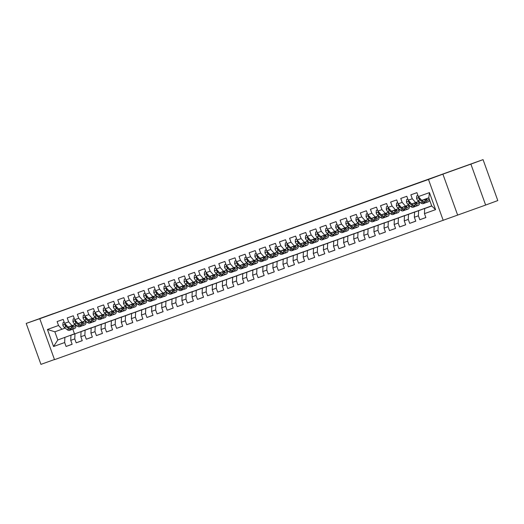 <?xml version="1.0" encoding="UTF-8"?>
<svg xmlns="http://www.w3.org/2000/svg" width="524" height="524" viewBox="0 0 524 524"><rect width="100%" height="100%" fill="white"/><g stroke="black" fill="none" stroke-linecap="round" stroke-linejoin="round"><path stroke-width="0.79" d="M456.463 169.219L470.008 164.353L456.463 169.219M39.863 318.474L53.415 313.607L39.863 318.474M485.637 205.054L470.893 164.117L442.898 174.145L457.642 215.089L485.637 205.054L497.8 200.568L483.062 159.63L444.955 173.28L26.2 323.432L40.938 364.37L54.47 359.523M457.642 215.089L54.516 359.661L39.778 318.716L428.481 179.463L443.219 220.407M72.797 329.17L74.474 333.827L57.804 339.978L53.553 346.515L64.668 342.532L66.083 346.462L72.148 344.288L70.733 340.358L74.775 338.91L76.19 342.84L82.255 340.666L80.84 336.742L84.881 335.294L86.296 339.218L92.362 337.05L90.947 333.12L94.988 331.672L96.403 335.596L102.468 333.428L101.053 329.498L105.095 328.05L106.51 331.98L112.575 329.806L111.16 325.876L115.201 324.428L116.616 328.358L122.682 326.183L121.267 322.253L125.308 320.806L126.723 324.736L132.788 322.561L131.373 318.638L135.415 317.19L136.829 321.114L142.895 318.946L141.48 315.016L145.521 313.568L146.936 317.492L153.001 315.324L151.587 311.394L155.628 309.946L157.043 313.876L163.108 311.701L161.693 307.771L165.735 306.324L167.149 310.254L173.215 308.079L171.8 304.149L175.841 302.702L177.256 306.632L183.321 304.457L181.907 300.534L185.948 299.086L187.363 303.01L193.428 300.841L192.013 296.912L196.055 295.464L197.469 299.387L203.535 297.219L202.12 293.289L206.161 291.842L207.576 295.772L213.641 293.597L212.227 289.667L216.268 288.22L217.683 292.15L223.748 289.975L222.333 286.045L226.375 284.598L227.789 288.528L233.855 286.353L232.44 282.429L236.481 280.982L237.896 284.905L243.961 282.737L242.547 278.807L246.588 277.36L248.003 281.29L254.068 279.115L252.653 275.185L256.695 273.738L258.109 277.668L264.175 275.493L262.76 271.563L266.801 270.115L268.216 274.045L274.281 271.871L272.866 267.947L276.908 266.493L278.323 270.423L284.388 268.249L282.973 264.325L287.014 262.878L288.429 266.801L294.495 264.633L293.08 260.703L297.121 259.256L298.536 263.186L304.601 261.011L303.186 257.081L307.228 255.633L308.643 259.563L314.708 257.389L313.293 253.459L317.334 252.011L318.749 255.941L324.815 253.767L323.4 249.843L327.441 248.389L328.856 252.319L334.921 250.144L333.506 246.221L337.548 244.774L338.963 248.697L345.028 246.529L343.613 242.599L347.654 241.151L349.069 245.081L355.134 242.907L353.72 238.977L357.761 237.529L359.176 241.459L365.241 239.285L363.826 235.355L367.868 233.907L369.282 237.837L375.348 235.662L373.933 231.739L377.974 230.285L379.389 234.215L385.454 232.04L384.04 228.117L388.081 226.669L389.496 230.593L395.561 228.425L394.146 224.495L398.188 223.047L399.602 226.977L405.668 224.803L404.253 220.873L408.294 219.425L409.709 223.355L415.774 221.18L414.36 217.25L418.401 215.803L419.816 219.733L425.881 217.558L424.466 213.635L424.676 208.539L431.75 206.004L428.802 197.817L421.728 200.351L418.329 196.592L429.451 192.609L435.582 209.646L424.466 213.635M53.553 346.515L47.415 329.478L58.531 325.489L61.93 329.255L65.127 328.076M418.329 196.592L416.914 192.662L410.855 194.836L412.264 198.766L408.222 200.214L406.807 196.284L400.749 198.458L402.157 202.382L398.116 203.829L396.701 199.906L390.642 202.074L392.05 206.004L388.009 207.452L386.594 203.528L380.535 205.696L381.944 209.626L377.902 211.074L376.487 207.144L370.429 209.318L371.837 213.248L367.796 214.696L366.381 210.766L360.322 212.941L361.73 216.871L357.689 218.318L356.274 214.388L350.215 216.563L351.624 220.486L347.582 221.934L346.168 218.01L340.109 220.178L341.517 224.108L337.476 225.556L336.061 221.632L329.996 223.8L331.41 227.73L327.369 229.178L325.954 225.248L319.889 227.423L321.304 231.353L317.262 232.8L315.848 228.87L309.782 231.045L311.197 234.975L307.156 236.422L305.741 232.492L299.676 234.667L301.09 238.59L297.049 240.038L295.634 236.114L289.569 238.282L290.984 242.212L286.942 243.66L285.528 239.737L279.462 241.905L280.877 245.835L276.836 247.282L275.421 243.352L269.356 245.527L270.77 249.457L266.729 250.904L265.314 246.974L259.249 249.149L260.664 253.079L256.622 254.526L255.208 250.596L249.142 252.771L250.557 256.695L246.516 258.142L245.101 254.219L239.036 256.387L240.451 260.317L236.409 261.764L234.994 257.841L228.929 260.009L230.344 263.939L226.303 265.386L224.888 261.456L218.822 263.631L220.237 267.561L216.196 269.009L214.781 265.079L208.716 267.253L210.131 271.183L206.089 272.631L204.674 268.701L198.609 270.875L200.024 274.799L195.983 276.246L194.568 272.323L188.502 274.491L189.917 278.421L185.876 279.868L184.461 275.938L178.396 278.113L179.811 282.043L175.769 283.491L174.354 279.561L168.289 281.735L169.704 285.665L165.663 287.113L164.248 283.183L158.183 285.357L159.597 289.281L155.556 290.735L154.141 286.805L148.076 288.979L149.491 292.903L145.449 294.35L144.035 290.427L137.969 292.595L139.384 296.525L135.343 297.973L133.928 294.043L127.863 296.217L129.277 300.147L125.236 301.595L123.821 297.665L117.756 299.839L119.171 303.769L115.129 305.217L113.715 301.287L107.649 303.462L109.064 307.385L105.023 308.839L103.608 304.909L97.543 307.084L98.957 311.007L94.916 312.455L93.501 308.531L87.436 310.699L88.851 314.629L84.809 316.077L83.395 312.147L77.329 314.321L78.744 318.251L74.703 319.699L73.288 315.769L67.223 317.944L68.637 321.874L64.596 323.321L63.181 319.391L57.116 321.566L58.531 325.489M431.704 205.886L414.569 212.161L431.691 205.847M418.401 215.803L418.611 210.714M414.36 217.25L414.569 212.161M429.451 192.609L428.802 197.817M425.174 208.185L404.463 215.783L425.193 208.244M408.294 219.425L408.504 214.336M404.253 220.873L404.463 215.783M412.264 198.766L415.663 202.526L418.859 201.347M415.663 202.526L411.622 203.974L408.222 200.214M415.067 211.807L394.356 219.405L415.087 211.86M398.188 223.047L398.397 217.958M394.146 224.495L394.356 219.405M402.157 202.382L405.556 206.148L408.753 204.969M405.556 206.148L401.515 207.596L398.116 203.829M404.96 215.429L384.249 223.021L404.98 215.482M388.081 226.669L388.291 221.573M384.04 228.117L384.249 223.021M392.05 206.004L395.45 209.764L398.646 208.585M395.45 209.764L391.408 211.218L388.009 207.452M394.854 219.045L374.143 226.643L394.873 219.104M377.974 230.285L378.184 225.196M373.933 231.739L374.143 226.643M381.944 209.626L385.343 213.386L388.539 212.207M385.343 213.386L381.302 214.833L377.902 211.074M384.747 222.667L364.036 230.265L384.767 222.726M367.868 233.907L368.077 228.818M363.826 235.355L364.036 230.265M371.837 213.248L375.236 217.008L378.433 215.829M375.236 217.008L371.195 218.456L367.796 214.696M374.64 226.289L353.929 233.887L374.66 226.348M357.761 237.529L357.971 232.44M353.72 238.977L353.929 233.887M361.73 216.871L365.13 220.63L368.326 219.451M365.13 220.63L361.088 222.078L357.689 218.318M364.534 229.912L343.823 237.51L364.553 229.964M347.654 241.151L347.864 236.062M343.613 242.599L343.823 237.51M351.624 220.486L355.023 224.252L358.219 223.067M355.023 224.252L350.982 225.7L347.582 221.934M354.427 233.534L333.716 241.125L354.447 233.586M337.548 244.774L337.757 239.678M333.506 246.221L333.716 241.125M341.517 224.108L344.916 227.868L348.113 226.689M344.916 227.868L340.875 229.322L337.476 225.556M344.32 237.149L323.609 244.747L344.34 237.208M327.441 248.389L327.651 243.3M323.4 249.843L323.609 244.747M331.41 227.73L334.81 231.49L338.006 230.311M334.81 231.49L330.768 232.938L327.369 229.178M334.214 240.771L313.503 248.369L334.233 240.83M317.334 252.011L317.544 246.922M313.293 253.459L313.503 248.369M321.304 231.353L324.703 235.112L327.9 233.933M324.703 235.112L320.662 236.56L317.262 232.8M324.107 244.394L303.396 251.992L324.127 244.453M307.228 255.633L307.437 250.544M303.186 257.081L303.396 251.992M311.197 234.975L314.597 238.734L317.793 237.555M314.597 238.734L310.555 240.182L307.156 236.422M314 248.016L293.289 255.614L314.02 248.068M297.121 259.256L297.331 254.166M293.08 260.703L293.289 255.614M301.09 238.59L304.49 242.357L307.686 241.171M304.49 242.357L300.449 243.804L297.049 240.038M303.894 251.638L283.183 259.229L303.913 251.69M287.014 262.878L287.224 257.782M282.973 264.325L283.183 259.229M290.984 242.212L294.383 245.972L297.58 244.793M294.383 245.972L290.342 247.426L286.942 243.66M293.787 255.254L273.076 262.852L293.807 255.312M276.908 266.493L277.117 261.404M272.866 267.947L273.076 262.852M280.877 245.835L284.277 249.594L287.473 248.415M284.277 249.594L280.235 251.042L276.836 247.282M283.681 258.876L262.969 266.474L283.7 258.935M266.801 270.115L267.011 265.026M262.76 271.563L262.969 266.474M270.77 249.457L274.17 253.216L277.366 252.037M274.17 253.216L270.129 254.664L266.729 250.904M273.574 262.498L252.863 270.096L273.594 262.557M256.695 273.738L256.904 268.648M252.653 275.185L252.863 270.096M260.664 253.079L264.063 256.839L267.26 255.66M264.063 256.839L260.022 258.286L256.622 254.526M263.467 266.12L242.756 273.718L263.487 266.172M246.588 277.36L246.797 272.27M242.547 278.807L242.756 273.718M250.557 256.695L253.957 260.461L257.153 259.275M253.957 260.461L249.915 261.908L246.516 258.142M253.361 269.736L232.649 277.334L253.38 269.794M236.481 280.982L236.691 275.886M232.44 282.429L232.649 277.334M240.451 260.317L243.85 264.076L247.046 262.897M243.85 264.076L239.809 265.524L236.409 261.764M243.254 273.358L222.543 280.956L243.274 273.417M226.375 284.598L226.584 279.508M222.333 286.045L222.543 280.956M230.344 263.939L233.743 267.699L236.94 266.519M233.743 267.699L229.702 269.146L226.303 265.386M233.147 276.98L212.436 284.578L233.167 277.039M216.268 288.22L216.478 283.13M212.227 289.667L212.436 284.578M220.237 267.561L223.637 271.321L226.833 270.142M223.637 271.321L219.595 272.768L216.196 269.009M223.041 280.602L202.329 288.2L223.06 280.661M206.161 291.842L206.371 286.752M202.12 293.289L202.329 288.2M210.131 271.183L213.53 274.943L216.726 273.764M213.53 274.943L209.489 276.39L206.089 272.631M212.934 284.224L192.223 291.822L212.954 284.277M196.055 295.464L196.264 290.375M192.013 296.912L192.223 291.822M200.024 274.799L203.423 278.565L206.62 277.379M203.423 278.565L199.382 280.012L195.983 276.246M202.827 287.84L182.116 295.438L202.847 287.899M185.948 299.086L186.158 293.99M181.907 300.534L182.116 295.438M189.917 278.421L193.317 282.181L196.513 281.002M193.317 282.181L189.275 283.628L185.876 279.868M192.721 291.462L172.01 299.06L192.74 291.521M175.841 302.702L176.051 297.612M171.8 304.149L172.01 299.06M179.811 282.043L183.21 285.803L186.406 284.624M183.21 285.803L179.169 287.25L175.769 283.491M182.614 295.084L161.903 302.682L182.634 295.143M165.735 306.324L165.944 301.235M161.693 307.771L161.903 302.682M169.704 285.665L173.103 289.425L176.3 288.246M173.103 289.425L169.062 290.872L165.663 287.113M172.507 298.706L151.796 306.304L172.527 298.765M155.628 309.946L155.838 304.857M151.587 311.394L151.796 306.304M159.597 289.281L162.997 293.047L166.193 291.868M162.997 293.047L158.955 294.495L155.556 290.735M162.401 302.328L141.69 309.926L162.42 302.381M145.521 313.568L145.731 308.472M141.48 315.016L141.69 309.926M149.491 292.903L152.89 296.669L156.087 295.484M152.89 296.669L148.849 298.117L145.449 294.35M152.294 305.944L131.583 313.542L152.314 306.003M135.415 317.19L135.624 312.094M131.373 318.638L131.583 313.542M139.384 296.525L142.783 300.285L145.98 299.106M142.783 300.285L138.742 301.732L135.343 297.973M142.187 309.566L121.476 317.164L142.207 309.625M125.308 320.806L125.518 315.717M121.267 322.253L121.476 317.164M129.277 300.147L132.677 303.907L135.873 302.728M132.677 303.907L128.635 305.354L125.236 301.595M132.081 313.188L111.37 320.786L132.1 313.247M115.201 324.428L115.411 319.339M111.16 325.876L111.37 320.786M119.171 303.769L122.57 307.529L125.767 306.35M122.57 307.529L118.529 308.977L115.129 305.217M121.974 316.81L101.263 324.408L121.994 316.869M105.095 328.05L105.304 322.961M101.053 329.498L101.263 324.408M109.064 307.385L112.463 311.151L115.66 309.972M112.463 311.151L108.422 312.599L105.023 308.839M111.867 320.433L91.156 328.031L111.887 320.485M94.988 331.672L95.198 326.576M90.947 333.12L91.156 328.031M98.957 311.007L102.357 314.773L105.553 313.588M102.357 314.773L98.316 316.221L94.916 312.455M101.761 324.048L81.05 331.646L101.78 324.107M84.881 335.294L85.091 330.199M80.84 336.742L81.05 331.646M88.851 314.629L92.25 318.389L95.447 317.21M92.25 318.389L88.209 319.837L84.809 316.077M91.654 327.67L70.943 335.268L91.674 327.729M74.775 338.91L74.984 333.821M70.733 340.358L70.943 335.268M78.744 318.251L82.144 322.011L85.34 320.832M82.144 322.011L78.096 323.459L74.703 319.699M74.474 333.827L57.804 339.978L54.856 331.79L61.93 329.255M64.668 342.532L64.878 337.443M68.637 321.874L72.037 325.633L75.233 324.454M72.037 325.633L67.989 327.081L64.596 323.321M470.893 164.117L483.062 159.63M39.778 318.716L26.2 323.432M442.898 174.145L428.481 179.463M431.724 205.939L424.676 208.539M47.415 329.478L54.856 331.79M431.75 206.004L435.582 209.646M66.083 346.462L72.122 344.235M76.19 342.84L82.235 340.613M86.296 339.218L92.342 336.991M96.403 335.596L102.449 333.369M106.51 331.98L112.555 329.747M116.616 328.358L122.662 326.131M126.723 324.736L132.768 322.509M136.829 321.114L142.875 318.887M146.936 317.492L152.982 315.265M157.043 313.876L163.088 311.642M167.149 310.254L173.195 308.027M177.256 306.632L183.302 304.405M187.363 303.01L193.408 300.783M197.469 299.387L203.515 297.16M207.576 295.772L213.622 293.538M217.683 292.15L223.728 289.923M227.789 288.528L233.835 286.3M237.896 284.905L243.942 282.678M248.003 281.29L254.048 279.056M258.109 277.668L264.155 275.434M268.216 274.045L274.262 271.818M278.323 270.423L284.368 268.196M288.429 266.801L294.475 264.574M298.536 263.186L304.582 260.952M308.643 259.563L314.688 257.33M318.749 255.941L324.795 253.714M328.856 252.319L334.901 250.092M338.963 248.697L345.008 246.47M349.069 245.081L355.115 242.848M359.176 241.459L365.221 239.226M369.282 237.837L375.328 235.61M379.389 234.215L385.435 231.988M389.496 230.593L395.541 228.366M399.602 226.977L405.648 224.744M409.709 223.355L415.755 221.121M419.816 219.733L425.861 217.506M64.183 322.181L63.037 322.594L62.828 325.168A3.118 1.271 70.3 0 0 64.229 327.362L67.138 329.655A9 3.675 70.3 0 0 69.515 330.349L71.434 329.662A9 3.675 70.3 0 0 71.991 329.308M70.209 326.288L72.188 327.841A9 3.675 70.3 0 0 74.565 328.535A9 3.675 70.3 0 0 76.124 325.155M71.29 325.902L72.076 326.524A7.467 3.052 70.3 0 0 74.048 327.1A7.467 3.052 70.3 0 0 75.332 324.526M64.183 322.175L63.037 322.594M65.566 324.395L65.1 325.286A3.118 1.271 70.3 0 0 66.148 326.675L69.057 328.967A9 3.675 70.3 0 0 71.434 329.662M73.412 325.122A7.467 3.052 70.3 0 1 72.947 327.035A9 3.675 70.3 0 0 72.987 325.28M72.201 325.574A7.467 3.052 -109.7 0 1 72.076 326.518M69.784 328.148A7.467 3.052 -109.7 0 1 68.945 327.644L68.153 327.022M74.565 328.535L72.646 329.223A9 3.675 -109.7 0 1 70.268 328.528L68.29 326.976M67.413 326.439L66.037 325.358A1.585 0.648 -109.7 0 1 65.749 325.05L65.1 325.286M73.144 318.972L74.29 318.553L73.144 318.972L72.934 321.546A3.118 1.271 70.3 0 0 74.336 323.747L77.244 326.033A9 3.675 70.3 0 0 79.622 326.727L81.541 326.039A9 3.675 70.3 0 0 82.098 325.692M80.316 322.666L82.294 324.218A9 3.675 70.3 0 0 84.672 324.913A9 3.675 70.3 0 0 86.231 321.533M81.397 322.28L82.183 322.902A7.467 3.052 70.3 0 0 84.154 323.478A7.467 3.052 70.3 0 0 85.438 320.911M75.672 320.773L75.207 321.671A3.118 1.271 70.3 0 0 76.255 323.059L79.163 325.345A9 3.675 70.3 0 0 81.541 326.039M83.034 323.406A9 3.675 70.3 0 0 83.093 321.664M82.307 321.952A7.467 3.052 -109.7 0 1 82.183 322.902M79.89 324.526A7.467 3.052 -109.7 0 1 79.052 324.022L78.259 323.4M84.672 324.913L82.753 325.607A9 3.675 -109.7 0 1 80.375 324.906L78.397 323.354M83.054 323.413A7.467 3.052 70.3 0 0 83.519 321.5M77.519 322.817L76.144 321.736A1.585 0.648 -109.7 0 1 75.856 321.428L75.207 321.671M83.251 315.35L84.397 314.937L83.251 315.35L83.041 317.924A3.118 1.271 70.3 0 0 84.443 320.125L87.351 322.411A9 3.675 70.3 0 0 89.728 323.105L91.648 322.417A9 3.675 70.3 0 0 92.204 322.07M90.423 319.044L92.401 320.603A9 3.675 70.3 0 0 94.778 321.297A9 3.675 70.3 0 0 96.337 317.911M91.504 318.658L92.29 319.28A7.467 3.052 70.3 0 0 94.261 319.856A7.467 3.052 70.3 0 0 95.545 317.289M85.779 317.151L85.314 318.048A3.118 1.271 70.3 0 0 86.362 319.437L89.27 321.723A9 3.675 70.3 0 0 91.648 322.417M93.141 319.791A9 3.675 70.3 0 0 93.2 318.042M92.414 318.33A7.467 3.052 -109.7 0 1 92.29 319.28M89.997 320.904A7.467 3.052 -109.7 0 1 89.159 320.4L88.366 319.784M94.778 321.297L92.859 321.985A9 3.675 -109.7 0 1 90.482 321.291L88.504 319.732M93.161 319.797A7.467 3.052 70.3 0 0 93.626 317.885M87.626 319.201L86.25 318.114A1.585 0.648 -109.7 0 1 85.962 317.806L85.314 318.048M93.357 311.728L94.503 311.315L93.357 311.728L93.148 314.308A3.118 1.271 70.3 0 0 94.549 316.503L97.457 318.788A9 3.675 70.3 0 0 99.835 319.483L101.754 318.795A9 3.675 70.3 0 0 102.311 318.448M100.529 315.422L102.508 316.981A9 3.675 70.3 0 0 104.885 317.675A9 3.675 70.3 0 0 106.444 314.289M101.61 315.035L102.396 315.658A7.467 3.052 70.3 0 0 104.368 316.234A7.467 3.052 70.3 0 0 105.652 313.666M95.885 313.529L95.42 314.426A3.118 1.271 70.3 0 0 96.468 315.815L99.377 318.101A9 3.675 70.3 0 0 101.754 318.795M103.732 314.262A7.467 3.052 70.3 0 1 103.267 316.175A9 3.675 70.3 0 0 103.307 314.42M102.521 314.708A7.467 3.052 -109.7 0 1 102.396 315.658M100.104 317.282A7.467 3.052 -109.7 0 1 99.265 316.784L98.473 316.162M104.885 317.675L102.966 318.363A9 3.675 -109.7 0 1 100.588 317.668L98.61 316.11M97.733 315.579L96.357 314.492A1.585 0.648 -109.7 0 1 96.069 314.19L95.42 314.426M103.464 308.112L104.61 307.693L103.464 308.112L103.254 310.686A3.118 1.271 70.3 0 0 104.656 312.88L107.564 315.166A9 3.675 70.3 0 0 109.942 315.867L111.861 315.173A9 3.675 70.3 0 0 112.418 314.826M110.636 311.806L112.614 313.359A9 3.675 70.3 0 0 114.992 314.053A9 3.675 70.3 0 0 116.551 310.667M111.717 311.42L112.503 312.035A7.467 3.052 70.3 0 0 114.474 312.612A7.467 3.052 70.3 0 0 115.758 310.044M105.992 309.913L105.527 310.804A3.118 1.271 70.3 0 0 106.575 312.193L109.483 314.479A9 3.675 70.3 0 0 111.861 315.173M113.354 312.546A9 3.675 70.3 0 0 113.413 310.798M112.627 311.086A7.467 3.052 -109.7 0 1 112.503 312.035M110.21 313.666A7.467 3.052 -109.7 0 1 109.372 313.162L108.579 312.54M114.992 314.053L113.073 314.741A9 3.675 -109.7 0 1 110.695 314.046L108.717 312.494M113.374 312.553A7.467 3.052 70.3 0 0 113.839 310.64M107.839 311.957L106.464 310.876A1.585 0.648 -109.7 0 1 106.175 310.568L105.527 310.804M113.57 304.49L114.717 304.071L113.57 304.49L113.361 307.064A3.118 1.271 70.3 0 0 114.763 309.258L117.671 311.551A9 3.675 70.3 0 0 120.048 312.245L121.968 311.557A9 3.675 70.3 0 0 122.524 311.204M120.743 308.184L122.721 309.736A9 3.675 70.3 0 0 125.098 310.431A9 3.675 70.3 0 0 126.657 307.051M121.823 307.798L122.609 308.42A7.467 3.052 70.3 0 0 124.581 308.996A7.467 3.052 70.3 0 0 125.865 306.422M116.099 306.291L115.634 307.182A3.118 1.271 70.3 0 0 116.682 308.571L119.59 310.863A9 3.675 70.3 0 0 121.968 311.557M123.946 307.018A7.467 3.052 70.3 0 1 123.481 308.931A9 3.675 70.3 0 0 123.52 307.175M122.734 307.47A7.467 3.052 -109.7 0 1 122.609 308.413M120.317 310.044A7.467 3.052 -109.7 0 1 119.479 309.54L118.686 308.918M125.098 310.431L123.179 311.118A9 3.675 -109.7 0 1 120.802 310.424L118.824 308.872M117.946 308.335L116.57 307.254A1.585 0.648 -109.7 0 1 116.282 306.946L115.634 307.182M124.83 300.455L123.677 300.868L123.468 303.442A3.118 1.271 70.3 0 0 124.869 305.643L127.777 307.929A9 3.675 70.3 0 0 130.155 308.623L132.074 307.935A9 3.675 70.3 0 0 132.631 307.588M130.849 304.562L132.827 306.114A9 3.675 70.3 0 0 135.205 306.815A9 3.675 70.3 0 0 136.764 303.429M131.93 304.175L132.716 304.798A7.467 3.052 70.3 0 0 134.688 305.374A7.467 3.052 70.3 0 0 135.971 302.807M124.823 300.449L123.677 300.868M126.205 302.669L125.74 303.566A3.118 1.271 70.3 0 0 126.788 304.955L129.697 307.241A9 3.675 70.3 0 0 132.074 307.935M133.568 305.302A9 3.675 70.3 0 0 133.627 303.56M132.841 303.848A7.467 3.052 -109.7 0 1 132.716 304.798M130.424 306.422A7.467 3.052 -109.7 0 1 129.585 305.918L128.793 305.296M135.205 306.815L133.286 307.503A9 3.675 -109.7 0 1 130.908 306.809L128.93 305.25M133.587 305.309A7.467 3.052 70.3 0 0 134.052 303.396M128.053 304.719L126.677 303.632A1.585 0.648 -109.7 0 1 126.389 303.324L125.74 303.566M133.784 297.246L134.93 296.833L133.784 297.246L133.574 299.82A3.118 1.271 70.3 0 0 134.976 302.021L137.884 304.306A9 3.675 70.3 0 0 140.262 305.001L142.181 304.313A9 3.675 70.3 0 0 142.738 303.966M140.956 300.94L142.934 302.499A9 3.675 70.3 0 0 145.312 303.193A9 3.675 70.3 0 0 146.871 299.807M142.037 300.553L142.823 301.176A7.467 3.052 70.3 0 0 144.794 301.752A7.467 3.052 70.3 0 0 146.078 299.184M136.312 299.047L135.847 299.944A3.118 1.271 70.3 0 0 136.895 301.333L139.803 303.619A9 3.675 70.3 0 0 142.181 304.313M143.674 301.686A9 3.675 70.3 0 0 143.733 299.938M142.947 300.226A7.467 3.052 -109.7 0 1 142.823 301.176M140.53 302.8A7.467 3.052 -109.7 0 1 139.692 302.296L138.899 301.68M145.312 303.193L143.393 303.881A9 3.675 -109.7 0 1 141.015 303.186L139.037 301.627M143.694 301.693A7.467 3.052 70.3 0 0 144.159 299.78M138.159 301.097L136.784 300.01A1.585 0.648 -109.7 0 1 136.495 299.702L135.847 299.944M143.89 293.623L145.037 293.211L143.89 293.623L143.681 296.204A3.118 1.271 70.3 0 0 145.083 298.398L147.991 300.684A9 3.675 70.3 0 0 150.368 301.379L152.287 300.691A9 3.675 70.3 0 0 152.844 300.344M151.063 297.318L153.041 298.877A9 3.675 70.3 0 0 155.418 299.571A9 3.675 70.3 0 0 156.977 296.184M152.143 296.931L152.929 297.553A7.467 3.052 70.3 0 0 154.901 298.13A7.467 3.052 70.3 0 0 156.185 295.562M146.419 295.425L145.954 296.322A3.118 1.271 70.3 0 0 147.002 297.711L149.91 299.997A9 3.675 70.3 0 0 152.287 300.691M154.272 296.158A7.467 3.052 70.3 0 1 153.801 298.071A9 3.675 70.3 0 0 153.84 296.315M153.054 296.604A7.467 3.052 -109.7 0 1 152.929 297.553M150.637 299.178A7.467 3.052 -109.7 0 1 149.798 298.68L149.006 298.058M155.418 299.571L153.499 300.259A9 3.675 -109.7 0 1 151.122 299.564L149.143 298.005M148.266 297.475L146.89 296.387A1.585 0.648 -109.7 0 1 146.602 296.086L145.954 296.322M155.15 289.595L153.997 290.008L153.787 292.582A3.118 1.271 70.3 0 0 155.189 294.776L158.097 297.062A9 3.675 70.3 0 0 160.475 297.763L162.394 297.069A9 3.675 70.3 0 0 162.951 296.722M161.169 293.702L163.147 295.254A9 3.675 70.3 0 0 165.525 295.949A9 3.675 70.3 0 0 167.084 292.562M162.25 293.316L163.036 293.931A7.467 3.052 70.3 0 0 165.008 294.508A7.467 3.052 70.3 0 0 166.291 291.94M155.143 289.589L153.997 290.008M156.525 291.809L156.06 292.7A3.118 1.271 70.3 0 0 157.108 294.088L160.017 296.374A9 3.675 70.3 0 0 162.394 297.069M163.888 294.442A9 3.675 70.3 0 0 163.947 292.693M163.161 292.982A7.467 3.052 -109.7 0 1 163.036 293.931M160.744 295.562A7.467 3.052 -109.7 0 1 159.905 295.058L159.113 294.436M165.525 295.949L163.606 296.636A9 3.675 -109.7 0 1 161.228 295.942L159.25 294.39M163.907 294.449A7.467 3.052 70.3 0 0 164.379 292.536M158.372 293.853L156.997 292.772A1.585 0.648 -109.7 0 1 156.709 292.464L156.06 292.7M164.104 286.386L165.25 285.966L164.104 286.386L163.894 288.96A3.118 1.271 70.3 0 0 165.296 291.154L168.204 293.447A9 3.675 70.3 0 0 170.582 294.141L172.501 293.453A9 3.675 70.3 0 0 173.058 293.099M171.276 290.08L173.254 291.632A9 3.675 70.3 0 0 175.632 292.327A9 3.675 70.3 0 0 177.191 288.947M172.357 289.693L173.143 290.316A7.467 3.052 70.3 0 0 175.114 290.892A7.467 3.052 70.3 0 0 176.398 288.318M166.632 288.187L166.167 289.084A3.118 1.271 70.3 0 0 167.215 290.466L170.123 292.759A9 3.675 70.3 0 0 172.501 293.453M174.485 288.914A7.467 3.052 70.3 0 1 174.014 290.827A9 3.675 70.3 0 0 174.053 289.071M173.267 289.366A7.467 3.052 -109.7 0 1 173.143 290.309M170.85 291.94A7.467 3.052 -109.7 0 1 170.012 291.436L169.219 290.813M175.632 292.327L173.713 293.014A9 3.675 -109.7 0 1 171.335 292.32L169.357 290.768M168.479 290.231L167.104 289.15A1.585 0.648 -109.7 0 1 166.815 288.842L166.167 289.084M175.363 282.351L174.21 282.764L174.001 285.338A3.118 1.271 70.3 0 0 175.402 287.538L178.311 289.824A9 3.675 70.3 0 0 180.688 290.519L182.607 289.831A9 3.675 70.3 0 0 183.164 289.484M181.383 286.458L183.361 288.01A9 3.675 70.3 0 0 185.738 288.711A9 3.675 70.3 0 0 187.297 285.325M182.463 286.071L183.249 286.694A7.467 3.052 70.3 0 0 185.221 287.27A7.467 3.052 70.3 0 0 186.505 284.702M175.357 282.344L174.21 282.764M176.739 284.565L176.274 285.462A3.118 1.271 70.3 0 0 177.322 286.851L180.23 289.137A9 3.675 70.3 0 0 182.607 289.831M184.101 287.198A9 3.675 70.3 0 0 184.16 285.456M183.374 285.744A7.467 3.052 -109.7 0 1 183.249 286.694M180.957 288.318A7.467 3.052 -109.7 0 1 180.118 287.814L179.326 287.191M185.738 288.711L183.819 289.399A9 3.675 -109.7 0 1 181.442 288.704L179.463 287.145M184.121 287.204A7.467 3.052 70.3 0 0 184.592 285.292M178.586 286.615L177.21 285.528A1.585 0.648 -109.7 0 1 176.922 285.22L176.274 285.462M184.317 279.141L185.463 278.729L184.317 279.141L184.107 281.716A3.118 1.271 70.3 0 0 185.509 283.916L188.417 286.202A9 3.675 70.3 0 0 190.795 286.897L192.714 286.209A9 3.675 70.3 0 0 193.271 285.862M191.489 282.836L193.467 284.394A9 3.675 70.3 0 0 195.845 285.089A9 3.675 70.3 0 0 197.404 281.702M192.57 282.449L193.356 283.071A7.467 3.052 70.3 0 0 195.328 283.648A7.467 3.052 70.3 0 0 196.611 281.08M186.845 280.943L186.38 281.84A3.118 1.271 70.3 0 0 187.428 283.229L190.336 285.514A9 3.675 70.3 0 0 192.714 286.209M194.208 283.582A9 3.675 70.3 0 0 194.266 281.833M193.48 282.122A7.467 3.052 -109.7 0 1 193.356 283.071M191.064 284.696A7.467 3.052 -109.7 0 1 190.225 284.191L189.433 283.576M195.845 285.089L193.926 285.776A9 3.675 -109.7 0 1 191.548 285.082L189.57 283.523M194.227 283.589A7.467 3.052 70.3 0 0 194.699 281.676M188.692 282.993L187.317 281.905A1.585 0.648 -109.7 0 1 187.029 281.598L186.38 281.84M194.424 275.519L195.57 275.107L194.424 275.519L194.214 278.1A3.118 1.271 70.3 0 0 195.616 280.294L198.524 282.58A9 3.675 70.3 0 0 200.902 283.274L202.821 282.587A9 3.675 70.3 0 0 203.377 282.24M201.596 279.213L203.574 280.772A9 3.675 70.3 0 0 205.952 281.467A9 3.675 70.3 0 0 207.511 278.08M202.677 278.827L203.463 279.449A7.467 3.052 70.3 0 0 205.434 280.026A7.467 3.052 70.3 0 0 206.718 277.458M196.952 277.327L196.487 278.218A3.118 1.271 70.3 0 0 197.535 279.606L200.443 281.892A9 3.675 70.3 0 0 202.821 282.587M204.314 279.96A9 3.675 70.3 0 0 204.373 278.211M203.587 278.499A7.467 3.052 -109.7 0 1 203.463 279.449M201.17 281.074A7.467 3.052 -109.7 0 1 200.332 280.576L199.539 279.954M205.952 281.467L204.032 282.154A9 3.675 -109.7 0 1 201.655 281.46L199.677 279.901M204.334 279.967A7.467 3.052 70.3 0 0 204.805 278.054M198.799 279.371L197.424 278.283A1.585 0.648 -109.7 0 1 197.135 277.982L196.487 278.218M204.53 271.904L205.677 271.484L204.53 271.904L204.321 274.478A3.118 1.271 70.3 0 0 205.722 276.672L208.631 278.958A9 3.675 70.3 0 0 211.008 279.659L212.927 278.971A9 3.675 70.3 0 0 213.484 278.617M211.703 275.598L213.681 277.15A9 3.675 70.3 0 0 216.058 277.844A9 3.675 70.3 0 0 217.617 274.458M212.783 275.211L213.569 275.827A7.467 3.052 70.3 0 0 215.541 276.403A7.467 3.052 70.3 0 0 216.825 273.836M207.059 273.705L206.594 274.596A3.118 1.271 70.3 0 0 207.642 275.984L210.55 278.27A9 3.675 70.3 0 0 212.927 278.971M214.421 276.338A9 3.675 70.3 0 0 214.48 274.589M213.694 274.877A7.467 3.052 -109.7 0 1 213.569 275.827M211.277 277.458A7.467 3.052 -109.7 0 1 210.438 276.954L209.646 276.331M216.058 277.844L214.139 278.532A9 3.675 -109.7 0 1 211.762 277.838L209.783 276.286M214.44 276.344A7.467 3.052 70.3 0 0 214.912 274.432M208.906 275.748L207.53 274.668A1.585 0.648 -109.7 0 1 207.242 274.36L206.594 274.596M214.637 268.281L215.783 267.862L214.637 268.281L214.427 270.856A3.118 1.271 70.3 0 0 215.829 273.056L218.737 275.342A9 3.675 70.3 0 0 221.115 276.037L223.034 275.349A9 3.675 70.3 0 0 223.591 275.002M221.809 271.976L223.787 273.528A9 3.675 70.3 0 0 226.165 274.222A9 3.675 70.3 0 0 227.724 270.843M222.89 271.589L223.676 272.211A7.467 3.052 70.3 0 0 225.648 272.788A7.467 3.052 70.3 0 0 226.931 270.214M217.165 270.083L216.7 270.98A3.118 1.271 70.3 0 0 217.748 272.362L220.656 274.655A9 3.675 70.3 0 0 223.034 275.349M225.019 270.81A7.467 3.052 70.3 0 1 224.547 272.722A9 3.675 70.3 0 0 224.586 270.967M223.8 271.262A7.467 3.052 -109.7 0 1 223.676 272.205M221.383 273.836A7.467 3.052 -109.7 0 1 220.545 273.332L219.752 272.709M226.165 274.222L224.246 274.91A9 3.675 -109.7 0 1 221.868 274.216L219.89 272.663M219.012 272.126L217.637 271.046A1.585 0.648 -109.7 0 1 217.349 270.738L216.7 270.98M225.896 264.247L224.744 264.659L224.534 267.233A3.118 1.271 70.3 0 0 225.936 269.434L228.844 271.72A9 3.675 70.3 0 0 231.222 272.414L233.141 271.727A9 3.675 70.3 0 0 233.697 271.38M231.916 268.353L233.894 269.912A9 3.675 70.3 0 0 236.272 270.607A9 3.675 70.3 0 0 237.831 267.22M232.997 267.967L233.783 268.589A7.467 3.052 70.3 0 0 235.754 269.166A7.467 3.052 70.3 0 0 237.038 266.598M225.89 264.24L224.744 264.659M227.272 266.461L226.807 267.358A3.118 1.271 70.3 0 0 227.855 268.747L230.763 271.032A9 3.675 70.3 0 0 233.141 271.727M234.634 269.1A9 3.675 70.3 0 0 234.693 267.351M233.907 267.64A7.467 3.052 -109.7 0 1 233.783 268.589M231.49 270.214A7.467 3.052 -109.7 0 1 230.652 269.709L229.859 269.087M236.272 270.607L234.352 271.294A9 3.675 -109.7 0 1 231.975 270.6L229.997 269.041M234.654 269.107A7.467 3.052 70.3 0 0 235.125 267.188M229.119 268.511L227.744 267.423A1.585 0.648 -109.7 0 1 227.455 267.116L226.807 267.358M234.85 261.037L235.997 260.625L234.85 261.037L234.641 263.611A3.118 1.271 70.3 0 0 236.042 265.812L238.951 268.098A9 3.675 70.3 0 0 241.328 268.792L243.247 268.105A9 3.675 70.3 0 0 243.804 267.757M242.023 264.731L244.001 266.29A9 3.675 70.3 0 0 246.378 266.985A9 3.675 70.3 0 0 247.937 263.598M243.103 264.345L243.889 264.967A7.467 3.052 70.3 0 0 245.861 265.544A7.467 3.052 70.3 0 0 247.145 262.976M237.379 262.838L236.913 263.736A3.118 1.271 70.3 0 0 237.962 265.124L240.87 267.41A9 3.675 70.3 0 0 243.247 268.105M244.741 265.478A9 3.675 70.3 0 0 244.8 263.729M244.014 264.017A7.467 3.052 -109.7 0 1 243.889 264.967M241.597 266.592A7.467 3.052 -109.7 0 1 240.758 266.087L239.966 265.471M246.378 266.985L244.459 267.672A9 3.675 -109.7 0 1 242.081 266.978L240.103 265.419M244.76 265.485A7.467 3.052 70.3 0 0 245.232 263.572M239.226 264.889L237.85 263.801A1.585 0.648 -109.7 0 1 237.562 263.493L236.913 263.736M246.11 257.009L244.957 257.415L244.747 259.996A3.118 1.271 70.3 0 0 246.149 262.19L249.057 264.476A9 3.675 70.3 0 0 251.435 265.17L253.354 264.482A9 3.675 70.3 0 0 253.911 264.135M252.129 261.109L254.107 262.668A9 3.675 70.3 0 0 256.485 263.362A9 3.675 70.3 0 0 258.044 259.976M253.21 260.723L253.996 261.345A7.467 3.052 70.3 0 0 255.967 261.921A7.467 3.052 70.3 0 0 257.251 259.354M246.103 257.002L244.957 257.415M247.485 259.223L247.02 260.114A3.118 1.271 70.3 0 0 248.068 261.502L250.976 263.788A9 3.675 70.3 0 0 253.354 264.482M255.339 259.95A7.467 3.052 70.3 0 1 254.867 261.862A9 3.675 70.3 0 0 254.906 260.107M254.12 260.395A7.467 3.052 -109.7 0 1 253.996 261.345M251.703 262.969A7.467 3.052 -109.7 0 1 250.865 262.472L250.072 261.849M256.485 263.362L254.566 264.05A9 3.675 -109.7 0 1 252.188 263.356L250.21 261.797M249.332 261.266L247.957 260.179A1.585 0.648 -109.7 0 1 247.669 259.878L247.02 260.114M255.064 253.799L256.21 253.38L255.064 253.799L254.854 256.374A3.118 1.271 70.3 0 0 256.256 258.568L259.164 260.86A9 3.675 70.3 0 0 261.542 261.555L263.461 260.867A9 3.675 70.3 0 0 264.017 260.513M262.236 257.494L264.214 259.046A9 3.675 70.3 0 0 266.592 259.74A9 3.675 70.3 0 0 268.15 256.354M263.317 257.107L264.103 257.723A7.467 3.052 70.3 0 0 266.074 258.299A7.467 3.052 70.3 0 0 267.358 255.732M257.592 255.601L257.127 256.491A3.118 1.271 70.3 0 0 258.175 257.88L261.083 260.166A9 3.675 70.3 0 0 263.461 260.867M264.954 258.234A9 3.675 70.3 0 0 265.013 256.485M264.227 256.773A7.467 3.052 -109.7 0 1 264.103 257.723M261.81 259.354A7.467 3.052 -109.7 0 1 260.972 258.849L260.179 258.227M266.592 259.74L264.672 260.428A9 3.675 -109.7 0 1 262.295 259.734L260.317 258.181M264.974 258.24A7.467 3.052 70.3 0 0 265.445 256.328M259.439 257.644L258.063 256.563A1.585 0.648 -109.7 0 1 257.775 256.256L257.127 256.491M265.17 250.177L266.316 249.758L265.17 250.177L264.961 252.751A3.118 1.271 70.3 0 0 266.362 254.952L269.271 257.238A9 3.675 70.3 0 0 271.648 257.932L273.567 257.245A9 3.675 70.3 0 0 274.124 256.898M272.342 253.871L274.321 255.424A9 3.675 70.3 0 0 276.698 256.118A9 3.675 70.3 0 0 278.257 252.738M273.423 253.485L274.209 254.107A7.467 3.052 70.3 0 0 276.181 254.684A7.467 3.052 70.3 0 0 277.465 252.109M267.699 251.978L267.233 252.876A3.118 1.271 70.3 0 0 268.281 254.264L271.19 256.55A9 3.675 70.3 0 0 273.567 257.245M275.061 254.612A9 3.675 70.3 0 0 275.12 252.863M274.334 253.157A7.467 3.052 -109.7 0 1 274.209 254.101M271.917 255.732A7.467 3.052 -109.7 0 1 271.078 255.227L270.286 254.605M276.698 256.118L274.779 256.806A9 3.675 -109.7 0 1 272.401 256.112L270.423 254.559M275.08 254.618A7.467 3.052 70.3 0 0 275.552 252.706M269.546 254.022L268.17 252.941A1.585 0.648 -109.7 0 1 267.882 252.633L267.233 252.876M276.43 246.142L275.277 246.555L275.067 249.129A3.118 1.271 70.3 0 0 276.469 251.33L279.377 253.616A9 3.675 70.3 0 0 281.755 254.31L283.674 253.623A9 3.675 70.3 0 0 284.231 253.275M282.449 250.249L284.427 251.808A9 3.675 70.3 0 0 286.805 252.502A9 3.675 70.3 0 0 288.364 249.116M283.53 249.863L284.316 250.485A7.467 3.052 70.3 0 0 286.287 251.062A7.467 3.052 70.3 0 0 287.571 248.494M276.423 246.136L275.277 246.555M277.805 248.356L277.34 249.254A3.118 1.271 70.3 0 0 278.388 250.642L281.296 252.928A9 3.675 70.3 0 0 283.674 253.623M285.167 250.996A9 3.675 70.3 0 0 285.226 249.247M284.44 249.535A7.467 3.052 -109.7 0 1 284.316 250.485M282.023 252.109A7.467 3.052 -109.7 0 1 281.185 251.605L280.392 250.983M286.805 252.502L284.886 253.19A9 3.675 -109.7 0 1 282.508 252.496L280.53 250.937M285.187 251.003A7.467 3.052 70.3 0 0 285.659 249.083M279.652 250.407L278.277 249.319A1.585 0.648 -109.7 0 1 277.989 249.011L277.34 249.254M285.384 242.933L286.53 242.52L285.384 242.933L285.174 245.507A3.118 1.271 70.3 0 0 286.576 247.708L289.484 249.994A9 3.675 70.3 0 0 291.861 250.688L293.781 250A9 3.675 70.3 0 0 294.337 249.653M292.556 246.627L294.534 248.186A9 3.675 70.3 0 0 296.912 248.88A9 3.675 70.3 0 0 298.47 245.494M293.637 246.241L294.423 246.863A7.467 3.052 70.3 0 0 296.394 247.439A7.467 3.052 70.3 0 0 297.678 244.872M287.912 244.734L287.447 245.632A3.118 1.271 70.3 0 0 288.495 247.02L291.403 249.306A9 3.675 70.3 0 0 293.781 250M295.274 247.374A9 3.675 70.3 0 0 295.333 245.625M294.547 245.913A7.467 3.052 -109.7 0 1 294.423 246.863M292.13 248.487A7.467 3.052 -109.7 0 1 291.292 247.983L290.499 247.367M296.912 248.88L294.992 249.568A9 3.675 -109.7 0 1 292.615 248.874L290.637 247.315M295.294 247.38A7.467 3.052 70.3 0 0 295.765 245.468M289.759 246.784L288.383 245.697A1.585 0.648 -109.7 0 1 288.095 245.389L287.447 245.632M295.49 239.311L296.636 238.898L295.49 239.311L295.281 241.892A3.118 1.271 70.3 0 0 296.682 244.086L299.59 246.372A9 3.675 70.3 0 0 301.968 247.066L303.887 246.378A9 3.675 70.3 0 0 304.444 246.031M302.662 243.005L304.641 244.564A9 3.675 70.3 0 0 307.018 245.258A9 3.675 70.3 0 0 308.577 241.872M303.743 242.619L304.529 243.241A7.467 3.052 70.3 0 0 306.501 243.817A7.467 3.052 70.3 0 0 307.784 241.25M298.018 241.119L297.553 242.009A3.118 1.271 70.3 0 0 298.601 243.398L301.51 245.684A9 3.675 70.3 0 0 303.887 246.378M305.872 241.846A7.467 3.052 70.3 0 1 305.4 243.758A9 3.675 70.3 0 0 305.44 242.003M304.654 242.291A7.467 3.052 -109.7 0 1 304.529 243.241M302.237 244.865A7.467 3.052 -109.7 0 1 301.398 244.367L300.606 243.745M307.018 245.258L305.099 245.946A9 3.675 -109.7 0 1 302.721 245.252L300.743 243.693M299.866 243.162L298.49 242.075A1.585 0.648 -109.7 0 1 298.202 241.774L297.553 242.009M305.597 235.695L306.743 235.276L305.597 235.695L305.387 238.269A3.118 1.271 70.3 0 0 306.789 240.464L309.697 242.756A9 3.675 70.3 0 0 312.075 243.45L313.994 242.763A9 3.675 70.3 0 0 314.551 242.409M312.769 239.389L314.747 240.942A9 3.675 70.3 0 0 317.125 241.636A9 3.675 70.3 0 0 318.684 238.25M313.85 239.003L314.636 239.619A7.467 3.052 70.3 0 0 316.607 240.195A7.467 3.052 70.3 0 0 317.891 237.627M308.125 237.496L307.66 238.387A3.118 1.271 70.3 0 0 308.708 239.776L311.616 242.068A9 3.675 70.3 0 0 313.994 242.763M315.487 240.13A9 3.675 70.3 0 0 315.546 238.381M314.76 238.669A7.467 3.052 -109.7 0 1 314.636 239.619M312.343 241.25A7.467 3.052 -109.7 0 1 311.505 240.745L310.712 240.123M317.125 241.636L315.206 242.324A9 3.675 -109.7 0 1 312.828 241.63L310.85 240.077M315.507 240.136A7.467 3.052 70.3 0 0 315.979 238.224M309.972 239.54L308.597 238.459A1.585 0.648 -109.7 0 1 308.308 238.151L307.66 238.387M316.856 231.66L315.703 232.073L315.494 234.647A3.118 1.271 70.3 0 0 316.896 236.848L319.804 239.134A9 3.675 70.3 0 0 322.181 239.828L324.101 239.141A9 3.675 70.3 0 0 324.657 238.793M322.876 235.767L324.854 237.32A9 3.675 70.3 0 0 327.231 238.014A9 3.675 70.3 0 0 328.79 234.634M323.956 235.381L324.742 236.003A7.467 3.052 70.3 0 0 326.714 236.579A7.467 3.052 70.3 0 0 327.998 234.005M316.85 231.654L315.703 232.073M318.232 233.874L317.767 234.772A3.118 1.271 70.3 0 0 318.815 236.16L321.723 238.446A9 3.675 70.3 0 0 324.101 239.141M326.085 234.601A7.467 3.052 70.3 0 1 325.614 236.514A9 3.675 70.3 0 0 325.653 234.759M324.867 235.053A7.467 3.052 -109.7 0 1 324.742 235.997M322.45 237.627A7.467 3.052 -109.7 0 1 321.612 237.123L320.819 236.501M327.231 238.014L325.312 238.702A9 3.675 -109.7 0 1 322.935 238.007L320.957 236.455M320.079 235.918L318.703 234.837A1.585 0.648 -109.7 0 1 318.415 234.529L317.767 234.772M326.963 228.038L325.81 228.451L325.601 231.025A3.118 1.271 70.3 0 0 327.002 233.226L329.91 235.512A9 3.675 70.3 0 0 332.288 236.206L334.207 235.518A9 3.675 70.3 0 0 334.764 235.171M332.982 232.145L334.96 233.704A9 3.675 70.3 0 0 337.338 234.398A9 3.675 70.3 0 0 338.897 231.012M334.063 231.759L334.849 232.381A7.467 3.052 70.3 0 0 336.821 232.957A7.467 3.052 70.3 0 0 338.104 230.39M326.956 228.032L325.81 228.451M328.338 230.252L327.873 231.149A3.118 1.271 70.3 0 0 328.921 232.538L331.83 234.824A9 3.675 70.3 0 0 334.207 235.518M335.701 232.892A9 3.675 70.3 0 0 335.76 231.143M334.974 231.431A7.467 3.052 -109.7 0 1 334.849 232.381M332.557 234.005A7.467 3.052 -109.7 0 1 331.718 233.501L330.926 232.879M337.338 234.398L335.419 235.086A9 3.675 -109.7 0 1 333.041 234.392L331.063 232.833M335.72 232.898A7.467 3.052 70.3 0 0 336.192 230.979M330.186 232.302L328.81 231.215A1.585 0.648 -109.7 0 1 328.522 230.907L327.873 231.149M335.917 224.829L337.063 224.416L335.917 224.829L335.707 227.403A3.118 1.271 70.3 0 0 337.109 229.604L340.017 231.89A9 3.675 70.3 0 0 342.395 232.584L344.314 231.896A9 3.675 70.3 0 0 344.871 231.549M343.089 228.523L345.067 230.082A9 3.675 70.3 0 0 347.445 230.776A9 3.675 70.3 0 0 349.004 227.39M344.17 228.137L344.956 228.759A7.467 3.052 70.3 0 0 346.927 229.335A7.467 3.052 70.3 0 0 348.211 226.768M338.445 226.63L337.98 227.527A3.118 1.271 70.3 0 0 339.028 228.916L341.936 231.202A9 3.675 70.3 0 0 344.314 231.896M345.807 229.27A9 3.675 70.3 0 0 345.866 227.521M345.08 227.809A7.467 3.052 -109.7 0 1 344.956 228.759M342.663 230.383A7.467 3.052 -109.7 0 1 341.825 229.879L341.032 229.263M347.445 230.776L345.526 231.464A9 3.675 -109.7 0 1 343.148 230.77L341.17 229.211M345.827 229.276A7.467 3.052 70.3 0 0 346.299 227.364M340.292 228.68L338.917 227.593A1.585 0.648 -109.7 0 1 338.628 227.285L337.98 227.527M346.023 221.207L347.17 220.794L346.023 221.207L345.814 223.787A3.118 1.271 70.3 0 0 347.216 225.982L350.124 228.268A9 3.675 70.3 0 0 352.501 228.962L354.421 228.274A9 3.675 70.3 0 0 354.977 227.927M353.196 224.901L355.174 226.46A9 3.675 70.3 0 0 357.551 227.154A9 3.675 70.3 0 0 359.11 223.768M354.276 224.514L355.062 225.137A7.467 3.052 70.3 0 0 357.034 225.713A7.467 3.052 70.3 0 0 358.318 223.145M348.552 223.014L348.087 223.905A3.118 1.271 70.3 0 0 349.135 225.294L352.043 227.58A9 3.675 70.3 0 0 354.421 228.274M356.405 223.741A7.467 3.052 70.3 0 1 355.934 225.654A9 3.675 70.3 0 0 355.973 223.899M355.187 224.187A7.467 3.052 -109.7 0 1 355.062 225.137M352.77 226.761A7.467 3.052 -109.7 0 1 351.931 226.263L351.139 225.641M357.551 227.154L355.632 227.842A9 3.675 -109.7 0 1 353.255 227.147L351.276 225.589M350.399 225.058L349.023 223.971A1.585 0.648 -109.7 0 1 348.735 223.669L348.087 223.905M356.13 217.591L357.276 217.172L356.13 217.591L355.92 220.165A3.118 1.271 70.3 0 0 357.322 222.359L360.23 224.652A9 3.675 70.3 0 0 362.608 225.346L364.527 224.658A9 3.675 70.3 0 0 365.084 224.305M363.302 221.285L365.28 222.838A9 3.675 70.3 0 0 367.658 223.532A9 3.675 70.3 0 0 369.217 220.146M364.383 220.899L365.169 221.514A7.467 3.052 70.3 0 0 367.147 222.091A7.467 3.052 70.3 0 0 368.424 219.523M358.658 219.392L358.193 220.283A3.118 1.271 70.3 0 0 359.241 221.672L362.149 223.964A9 3.675 70.3 0 0 364.527 224.658M366.021 222.025A9 3.675 70.3 0 0 366.079 220.277M365.294 220.565A7.467 3.052 -109.7 0 1 365.169 221.514M362.877 223.145A7.467 3.052 -109.7 0 1 362.038 222.641L361.246 222.019M367.658 223.532L365.739 224.22A9 3.675 -109.7 0 1 363.361 223.525L361.383 221.973M366.04 222.032A7.467 3.052 70.3 0 0 366.512 220.119M360.505 221.436L359.13 220.355A1.585 0.648 -109.7 0 1 358.842 220.047L358.193 220.283M366.237 213.969L367.383 213.55L366.237 213.969L366.027 216.543A3.118 1.271 70.3 0 0 367.429 218.744L370.337 221.03A9 3.675 70.3 0 0 372.715 221.724L374.634 221.036A9 3.675 70.3 0 0 375.191 220.689M373.409 217.663L375.387 219.215A9 3.675 70.3 0 0 377.765 219.91A9 3.675 70.3 0 0 379.324 216.53M374.49 217.277L375.276 217.899A7.467 3.052 70.3 0 0 377.254 218.475A7.467 3.052 70.3 0 0 378.531 215.901M368.765 215.77L368.3 216.667A3.118 1.271 70.3 0 0 369.348 218.056L372.256 220.342A9 3.675 70.3 0 0 374.634 221.036M376.618 216.497A7.467 3.052 70.3 0 1 376.147 218.41A9 3.675 70.3 0 0 376.186 216.654M375.4 216.949A7.467 3.052 -109.7 0 1 375.276 217.892M372.983 219.523A7.467 3.052 -109.7 0 1 372.145 219.019L371.352 218.397M377.765 219.91L375.846 220.597A9 3.675 -109.7 0 1 373.468 219.903L371.49 218.351M370.612 217.814L369.237 216.733A1.585 0.648 -109.7 0 1 368.948 216.425L368.3 216.667M377.496 209.934L376.343 210.347L376.134 212.921A3.118 1.271 70.3 0 0 377.535 215.122L380.444 217.408A9 3.675 70.3 0 0 382.821 218.102L384.74 217.414A9 3.675 70.3 0 0 385.297 217.067M383.516 214.041L385.494 215.6A9 3.675 70.3 0 0 387.871 216.294A9 3.675 70.3 0 0 389.43 212.908M384.596 213.654L385.382 214.277A7.467 3.052 70.3 0 0 387.36 214.853A7.467 3.052 70.3 0 0 388.638 212.286M377.49 209.928L376.343 210.347M378.872 212.148L378.407 213.045A3.118 1.271 70.3 0 0 379.455 214.434L382.363 216.72A9 3.675 70.3 0 0 384.74 217.414M386.234 214.788A9 3.675 70.3 0 0 386.293 213.039M385.507 213.327A7.467 3.052 -109.7 0 1 385.382 214.277M383.09 215.901A7.467 3.052 -109.7 0 1 382.251 215.397L381.459 214.774M387.871 216.294L385.952 216.982A9 3.675 -109.7 0 1 383.575 216.288L381.596 214.729M386.254 214.794A7.467 3.052 70.3 0 0 386.725 212.875M380.719 214.198L379.343 213.111A1.585 0.648 -109.7 0 1 379.055 212.803L378.407 213.045M386.45 206.725L387.596 206.312L386.45 206.725L386.24 209.299A3.118 1.271 70.3 0 0 387.642 211.499L390.55 213.785A9 3.675 70.3 0 0 392.928 214.48L394.847 213.792A9 3.675 70.3 0 0 395.404 213.445M393.622 210.419L395.6 211.978A9 3.675 70.3 0 0 397.978 212.672A9 3.675 70.3 0 0 399.537 209.286M394.703 210.032L395.489 210.655A7.467 3.052 70.3 0 0 397.467 211.231A7.467 3.052 70.3 0 0 398.744 208.663M388.978 208.526L388.513 209.423A3.118 1.271 70.3 0 0 389.561 210.812L392.469 213.098A9 3.675 70.3 0 0 394.847 213.792M396.341 211.165A9 3.675 70.3 0 0 396.399 209.417M395.613 209.705A7.467 3.052 -109.7 0 1 395.489 210.655M393.197 212.279A7.467 3.052 -109.7 0 1 392.358 211.775L391.566 211.159M397.978 212.672L396.059 213.36A9 3.675 -109.7 0 1 393.681 212.665L391.703 211.107M396.36 211.172A7.467 3.052 70.3 0 0 396.832 209.259M390.825 210.576L389.45 209.489A1.585 0.648 -109.7 0 1 389.162 209.181L388.513 209.423M396.557 203.109L397.703 202.69L396.557 203.109L396.347 205.683A3.118 1.271 70.3 0 0 397.749 207.877L400.657 210.163A9 3.675 70.3 0 0 403.035 210.858L404.954 210.17A9 3.675 70.3 0 0 405.511 209.823M403.729 206.797L405.707 208.356A9 3.675 70.3 0 0 408.085 209.05A9 3.675 70.3 0 0 409.644 205.663M404.81 206.417L405.596 207.032A7.467 3.052 70.3 0 0 407.574 207.609A7.467 3.052 70.3 0 0 408.851 205.041M399.085 204.91L398.62 205.801A3.118 1.271 70.3 0 0 399.668 207.19L402.576 209.476A9 3.675 70.3 0 0 404.954 210.17M406.938 205.637A7.467 3.052 70.3 0 1 406.467 207.55A9 3.675 70.3 0 0 406.506 205.794M405.72 206.083A7.467 3.052 -109.7 0 1 405.596 207.032M403.303 208.657A7.467 3.052 -109.7 0 1 402.465 208.159L401.672 207.537M408.085 209.05L406.166 209.738A9 3.675 -109.7 0 1 403.788 209.043L401.81 207.484M400.932 206.954L399.557 205.867A1.585 0.648 -109.7 0 1 399.268 205.565L398.62 205.801M407.816 199.074L406.663 199.487L406.454 202.061A3.118 1.271 70.3 0 0 407.855 204.255L410.764 206.548A9 3.675 70.3 0 0 413.141 207.242L415.06 206.554A9 3.675 70.3 0 0 415.617 206.201M413.836 203.181L415.814 204.733A9 3.675 70.3 0 0 418.191 205.428A9 3.675 70.3 0 0 419.75 202.048M414.916 202.795L415.702 203.41A7.467 3.052 70.3 0 0 417.68 203.987A7.467 3.052 70.3 0 0 418.958 201.419M407.81 199.068L406.663 199.487M409.192 201.288L408.727 202.179A3.118 1.271 70.3 0 0 409.775 203.567L412.683 205.86A9 3.675 70.3 0 0 415.06 206.554M416.554 203.921A9 3.675 70.3 0 0 416.613 202.172M415.827 202.461A7.467 3.052 -109.7 0 1 415.702 203.41M413.41 205.041A7.467 3.052 -109.7 0 1 412.571 204.537L411.779 203.915M418.191 205.428L416.272 206.115A9 3.675 -109.7 0 1 413.894 205.421L411.916 203.869M416.573 203.928A7.467 3.052 70.3 0 0 417.045 202.015M411.039 203.332L409.663 202.251A1.585 0.648 -109.7 0 1 409.375 201.943L408.727 202.179M416.77 195.865L417.916 195.445L416.77 195.865L416.56 198.439A3.118 1.271 70.3 0 0 417.962 200.64L420.87 202.926A9 3.675 70.3 0 0 423.248 203.62L425.167 202.932A9 3.675 70.3 0 0 425.724 202.585M423.942 199.559L425.92 201.111A9 3.675 70.3 0 0 428.298 201.806A9 3.675 70.3 0 0 429.615 200.076M425.023 199.172L425.809 199.795A7.467 3.052 70.3 0 0 427.787 200.371A7.467 3.052 70.3 0 0 428.999 198.367M419.298 197.666L418.833 198.563A3.118 1.271 70.3 0 0 419.881 199.952L422.789 202.238A9 3.675 70.3 0 0 425.167 202.932M427.152 198.413A7.467 3.052 70.3 0 1 426.68 200.306A9 3.675 70.3 0 0 426.719 198.563M425.933 198.845A7.467 3.052 -109.7 0 1 425.809 199.788M423.516 201.419A7.467 3.052 -109.7 0 1 422.678 200.915L421.886 200.292M428.298 201.806L426.379 202.493A9 3.675 -109.7 0 1 424.001 201.799L422.023 200.247M421.145 199.709L419.77 198.629A1.585 0.648 -109.7 0 1 419.482 198.321L418.833 198.563M65.382 324.192L62.828 325.103M69.057 328.967L67.138 329.655M72.188 327.841L70.268 328.528M66.148 326.675L64.229 327.362M75.489 320.57L72.934 321.481M79.163 325.345L77.244 326.033M82.294 324.218L80.375 324.906M76.255 323.059L74.336 323.747M85.595 316.948L83.041 317.865M89.27 321.723L87.351 322.411M92.401 320.603L90.482 321.291M86.362 319.437L84.443 320.125M95.702 313.326L93.148 314.243M99.377 318.101L97.457 318.788M102.508 316.981L100.588 317.668M96.468 315.815L94.549 316.503M105.809 309.704L103.254 310.621M109.483 314.479L107.564 315.166M112.614 313.359L110.695 314.046M106.575 312.193L104.656 312.88M115.915 306.088L113.361 306.998M119.59 310.863L117.671 311.551M122.721 309.736L120.802 310.424M116.682 308.571L114.763 309.258M126.022 302.466L123.468 303.376M129.697 307.241L127.777 307.929M132.827 306.114L130.908 306.809M126.788 304.955L124.869 305.643M136.129 298.844L133.574 299.761M139.803 303.619L137.884 304.306M142.934 302.499L141.015 303.186M136.895 301.333L134.976 302.021M146.235 295.222L143.681 296.139M149.91 299.997L147.991 300.684M153.041 298.877L151.122 299.564M147.002 297.711L145.083 298.398M156.342 291.599L153.787 292.516M160.017 296.374L158.097 297.062M163.147 295.254L161.228 295.942M157.108 294.088L155.189 294.776M166.449 287.984L163.894 288.894M170.123 292.759L168.204 293.447M173.254 291.632L171.335 292.32M167.215 290.466L165.296 291.154M176.555 284.362L174.001 285.272M180.23 289.137L178.311 289.824M183.361 288.01L181.442 288.704M177.322 286.851L175.402 287.538M186.662 280.74L184.107 281.657M190.336 285.514L188.417 286.202M193.467 284.394L191.548 285.082M187.428 283.229L185.509 283.916M196.769 277.117L194.214 278.034M200.443 281.892L198.524 282.58M203.574 280.772L201.655 281.46M197.535 279.606L195.616 280.294M206.875 273.495L204.321 274.412M210.55 278.27L208.631 278.958M213.681 277.15L211.762 277.838M207.642 275.984L205.722 276.672M216.982 269.88L214.427 270.79M220.656 274.655L218.737 275.342M223.787 273.528L221.868 274.216M217.748 272.362L215.829 273.056M227.089 266.257L224.534 267.168M230.763 271.032L228.844 271.72M233.894 269.912L231.975 270.6M227.855 268.747L225.936 269.434M237.195 262.635L234.641 263.552M240.87 267.41L238.951 268.098M244.001 266.29L242.081 266.978M237.962 265.124L236.042 265.812M247.302 259.013L244.747 259.93M250.976 263.788L249.057 264.476M254.107 262.668L252.188 263.356M248.068 261.502L246.149 262.19M257.408 255.391L254.854 256.308M261.083 260.166L259.164 260.86M264.214 259.046L262.295 259.734M258.175 257.88L256.256 258.568M267.515 251.775L264.961 252.686M271.19 256.55L269.271 257.238M274.321 255.424L272.401 256.112M268.281 254.264L266.362 254.952M277.622 248.153L275.067 249.064M281.296 252.928L279.377 253.616M284.427 251.808L282.508 252.496M278.388 250.642L276.469 251.33M287.728 244.531L285.174 245.448M291.403 249.306L289.484 249.994M294.534 248.186L292.615 248.874M288.495 247.02L286.576 247.708M297.835 240.909L295.281 241.826M301.51 245.684L299.59 246.372M304.641 244.564L302.721 245.252M298.601 243.398L296.682 244.086M307.942 237.287L305.387 238.204M311.616 242.068L309.697 242.756M314.747 240.942L312.828 241.63M308.708 239.776L306.789 240.464M318.048 233.671L315.494 234.582M321.723 238.446L319.804 239.134M324.854 237.32L322.935 238.007M318.815 236.16L316.896 236.848M328.155 230.049L325.601 230.96M331.83 234.824L329.91 235.512M334.96 233.704L333.041 234.392M328.921 232.538L327.002 233.226M338.262 226.427L335.707 227.344M341.936 231.202L340.017 231.89M345.067 230.082L343.148 230.77M339.028 228.916L337.109 229.604M348.368 222.805L345.82 223.722M352.043 227.58L350.124 228.268M355.174 226.46L353.255 227.147M349.135 225.294L347.216 225.982M358.475 219.183L355.927 220.1M362.149 223.964L360.23 224.652M365.28 222.838L363.361 223.525M359.241 221.672L357.322 222.359M368.582 215.567L366.034 216.478M372.256 220.342L370.337 221.03M375.387 219.215L373.468 219.903M369.348 218.056L367.429 218.744M378.688 211.945L376.14 212.855M382.363 216.72L380.444 217.408M385.494 215.6L383.575 216.288M379.455 214.434L377.535 215.122M388.795 208.323L386.247 209.24M392.469 213.098L390.55 213.785M395.6 211.978L393.681 212.665M389.561 210.812L387.642 211.499M398.902 204.701L396.354 205.618M402.576 209.476L400.657 210.163M405.707 208.356L403.788 209.043M399.668 207.19L397.749 207.877M409.008 201.078L406.46 201.995M412.683 205.86L410.764 206.548M415.814 204.733L413.894 205.421M409.775 203.567L407.855 204.255M419.115 197.463L416.567 198.373M422.789 202.238L420.87 202.926M425.92 201.111L424.001 201.799M419.881 199.952L417.962 200.64"/></g></svg>
